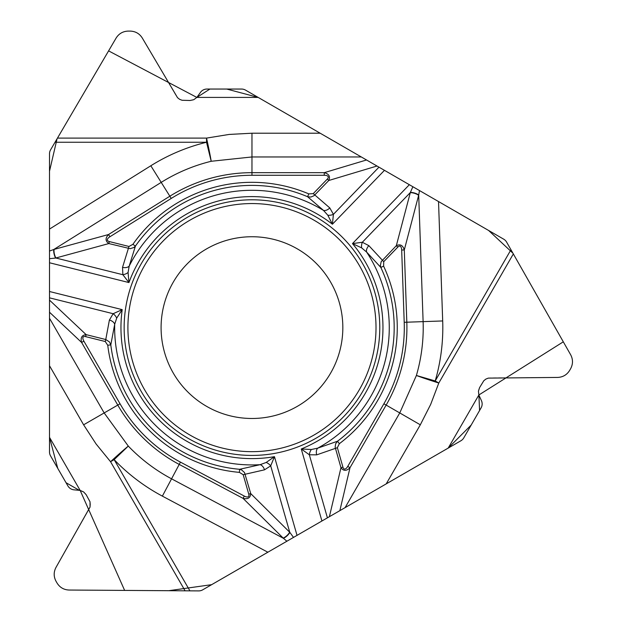 <?xml version="1.0" encoding="UTF-8"?>
<svg xmlns="http://www.w3.org/2000/svg" width="622" height="622" viewBox="0 0 622 622"><rect width="100%" height="100%" fill="white"/><g stroke="black" fill="none" stroke-linecap="round" stroke-linejoin="round"><path stroke-width="0.47" stroke-dasharray="3.11 2.33" d="M460.863 440.78L202.702 589.835A7.969 7.969 0 0 1 198.659 590.9L69.096 590.037A14.026 14.026 0 0 1 57.045 583.024L56.058 581.321A14.026 14.026 0 0 1 56.011 567.373L89.265 508.882A8.926 8.926 0 0 0 89.234 500.002L86.209 494.754A8.926 8.926 0 0 0 79.321 490.33L74.018 489.833A7.969 7.969 0 0 1 67.868 485.883L50.576 455.926A7.969 7.969 0 0 1 49.503 451.945L49.503 153.836A7.969 7.969 0 0 1 50.6 149.809L116.127 38.035A14.026 14.026 0 0 1 128.233 31.1L130.192 31.1A14.026 14.026 0 0 1 142.298 38.035L176.329 96.076A8.926 8.926 0 0 0 184.026 100.492L190.091 100.492A8.926 8.926 0 0 0 197.361 96.737L200.447 92.398A7.969 7.969 0 0 1 206.947 89.047L241.53 89.047A7.969 7.969 0 0 1 245.519 90.112L503.68 239.167A7.969 7.969 0 0 1 506.627 242.129L570.662 354.765A14.026 14.026 0 0 1 570.615 368.714L569.635 370.417A14.026 14.026 0 0 1 557.576 377.43L490.291 377.881A8.926 8.926 0 0 0 482.625 382.343L479.593 387.592A8.926 8.926 0 0 0 479.204 395.763L481.42 400.607A7.969 7.969 0 0 1 481.078 407.908L463.787 437.865A7.969 7.969 0 0 1 460.863 440.78M161.098 327.615A90.866 90.866 0 0 0 251.964 418.482A90.866 90.866 0 0 0 342.831 327.615A90.866 90.866 0 0 0 251.964 236.749A90.866 90.866 0 0 0 161.098 327.615M286.89 541.226L287.691 540.767"/><path stroke-width="0.93" d="M258.169 97.413L245.519 90.112A7.969 7.969 0 0 0 241.53 89.047L206.947 89.047A7.969 7.969 0 0 0 200.447 92.398L197.361 96.737A8.926 8.926 0 0 1 196.832 97.413L193.792 99.683L190.091 100.492L182.052 100.266L179.587 99.31L177.519 97.67L142.298 38.035C139.483 33.588 135.448 31.279 130.192 31.1L128.233 31.1C122.977 31.279 118.942 33.588 116.127 38.035L50.6 149.809A7.969 7.969 0 0 0 49.503 153.836L49.503 229.083L150.827 165.763L161.207 182.378L53.795 249.492L108.539 234.525L169.853 196.21L161.207 182.378A171.26 171.26 0 0 1 211.2 161.277L251.964 156.954L361.289 156.954L258.169 97.413L196.832 97.413M287.691 540.767L448.213 448.081L471.181 425.051L479.578 410.512L478.886 394.962L563.307 341.82L512.925 253.208L488.628 230.474L258.169 97.413L226.735 89.047L209.948 89.039L196.832 97.413L108.593 50.88L57.045 138.815L49.503 171.229L49.503 437.336L57.753 468.366L66.033 482.719L79.321 490.33L74.018 489.833A7.969 7.969 0 0 1 67.868 485.883L50.576 455.926A7.969 7.969 0 0 1 49.503 451.945L49.503 318.262L104.169 412.938L128.295 446.083A171.26 171.26 0 0 0 171.563 478.823L283.391 538.287L243.062 498.37L179.222 464.424L162.365 496.123A190.845 190.845 0 0 1 114.153 459.635L110.553 461.711A23.916 0.894 137.7 0 1 128.295 446.083L114.153 459.635L189.904 590.846L198.659 590.9A7.969 7.969 0 0 0 202.702 589.835L267.857 552.212L162.365 496.123M116.703 318.106A6.539 3.716 48.5 0 0 113.142 313.713L122.2 309.632L116.703 318.106L114.689 324.28L110.802 344.876L109.472 341.937L105.771 339.534L109.394 320.05L113.142 313.713L49.503 297.845L49.503 318.262M49.503 297.845L49.503 229.083M313.255 193.621L329.8 207.927A6.539 4.199 -45.6 0 1 323.487 210.399A137.314 137.314 0 0 0 129.189 266.107L135.425 246.094A142.213 142.213 0 0 1 307.595 196.731L308.8 193.893L313.255 193.621L327.32 179.066A8.817 3.351 163.3 0 0 324.264 175.28L324.264 172.667C329.022 173.935 330.531 176.539 328.789 180.489L313.962 195.759L310.806 197.05L307.595 196.731L323.487 210.399L327.825 215.228L332.412 224.223L384.458 170.335L361.289 156.954M384.458 170.335L503.68 239.167A7.969 7.969 0 0 1 506.627 242.129L570.662 354.765C573.103 359.423 573.087 364.072 570.615 368.714L569.635 370.417C566.852 374.879 562.832 377.212 557.576 377.43L488.324 378.114L485.868 379.086L483.799 380.742L479.593 387.592L478.435 391.199L478.886 394.962A8.926 8.926 0 0 0 479.204 395.763L481.42 400.607A7.969 7.969 0 0 1 481.078 407.908L463.787 437.865A7.969 7.969 0 0 1 460.863 440.78L345.093 507.622L399.759 412.938L416.398 375.478A171.26 171.26 0 0 0 423.115 321.636L418.699 195.059L404.292 249.943L406.819 322.204L442.693 320.952A190.845 190.845 0 0 1 435.206 380.952L438.798 383.028A23.916 0.894 17.7 0 1 416.398 375.478L435.206 380.952L510.957 249.741M49.503 437.336L80.176 490.455A8.926 8.926 0 0 0 79.321 490.33L80.176 490.455L124.633 590.41L168.772 590.698L211.643 584.672L345.093 507.622M49.503 291.508L122.2 309.632A131.001 131.001 0 0 0 274.457 456.665L266.185 462.457L260.082 464.688L239.633 469.291L241.631 469.937L244.5 472.541L250.728 493.588L289.883 532.416A6.539 2.449 134.4 0 1 283.391 538.287L286.89 541.226L267.857 552.212M80.176 490.455L83.659 491.955L86.209 494.754L90.034 501.83L90.05 507.054L56.011 567.373C53.57 572.03 53.585 576.68 56.058 581.321L57.045 583.024C59.829 587.487 63.841 589.819 69.096 590.037L189.904 590.846M49.503 251.055L53.795 249.492A6.539 2.449 -105.6 0 0 55.638 258.052L49.503 258.698M378.969 167.162L333.415 214.341L332.412 224.223A131.001 131.001 0 0 0 128.948 282.567L128.078 272.506L129.189 266.107A6.539 4.199 -166.4 0 1 122.534 267.359L128.979 246.468L132.906 244.329L135.425 246.094L133.87 247.509L130.185 248.683L108.842 243.56L55.638 258.052M49.503 262.764L128.948 282.567L122.868 274.714L122.534 267.359M109.394 320.05A6.539 4.199 14.4 0 1 114.689 324.28A137.314 137.314 0 0 0 260.082 464.688A6.539 4.199 73.6 0 1 264.498 469.828L243.179 474.695L239.369 472.362L239.633 469.291A142.213 142.213 0 0 1 110.802 344.876L107.738 345.249L105.273 341.525L85.634 336.626L86.131 334.636C81.847 335.11 80.339 337.723 81.622 342.465L117.776 405.085L83.612 424.81L49.503 365.736M379.778 327.615A127.813 127.813 0 0 0 188.054 216.922A127.813 127.813 0 0 0 188.054 438.3A127.813 127.813 0 0 0 379.778 327.615M150.827 165.763A190.845 190.845 0 0 1 206.535 142.251L206.535 138.1A23.916 0.894 -102.3 0 1 211.2 161.277L206.535 142.251L55.031 142.251M324.264 175.28L251.964 175.28A152.336 152.336 0 0 0 171.237 198.426L109.923 236.741A8.817 3.351 164.7 0 0 109.34 241.569L128.979 246.468M128.078 272.506A6.539 3.716 159.5 0 1 122.868 274.714L55.926 258.029A6.539 2.48 -105.3 0 1 54.106 249.406M109.34 241.569L108.842 243.56C105.281 241.126 105.18 238.117 108.539 234.525L109.923 236.741M327.32 179.066L328.789 180.489L376.994 166.02M342.831 327.615A90.866 90.866 0 0 1 206.527 406.306A90.866 90.866 0 0 1 206.527 248.917A90.866 90.866 0 0 1 342.831 327.615A90.866 90.866 0 0 1 206.527 406.306A90.866 90.866 0 0 1 206.527 248.917A90.866 90.866 0 0 1 342.831 327.615M419.492 190.557L418.699 195.059A6.539 2.449 14.4 0 0 410.372 192.369L412.876 186.74M337.357 447.692L316.699 454.861A6.539 4.199 74.4 0 1 317.71 448.159A137.314 137.314 0 0 0 366.607 252.042A6.539 4.199 -46.4 0 1 368.862 245.651L383.735 261.675L383.618 266.146L380.827 267.444A142.213 142.213 0 0 1 337.497 441.231L339.348 443.696L337.357 447.692L342.932 467.145A8.817 3.351 -76.7 0 0 347.737 466.399L349.999 467.705C346.524 471.188 343.515 471.188 340.965 467.713L335.149 447.234L335.616 443.851L337.497 441.231L317.71 448.159L311.358 449.504L301.273 448.975A131.001 131.001 0 0 0 352.48 243.599L361.631 247.875L366.607 252.042L380.827 267.444L380.384 265.392L381.2 261.613L396.315 245.698L410.372 192.369M409.354 184.703L352.48 243.599L362.323 242.261L368.862 245.651M448.213 448.081L478.886 394.962M347.737 466.399L383.891 403.779A152.336 152.336 0 0 0 404.207 322.297L401.68 250.036A8.817 3.351 -75.3 0 0 397.792 247.121L383.735 261.675M361.631 247.875A6.539 3.716 -80.5 0 1 362.323 242.261L410.248 192.633A6.539 2.48 14.7 0 1 418.622 195.362M397.792 247.121L396.315 245.698C400.203 243.824 402.862 245.239 404.292 249.943L401.68 250.036M329.8 207.927L333.415 214.341A6.539 3.716 168.5 0 1 327.825 215.228M342.932 467.145L340.965 467.713L329.388 516.688M289.883 532.416L293.506 537.408M297.028 535.371L274.457 456.665L270.702 465.862L264.498 469.828M327.413 517.831L309.336 454.783L301.273 448.975L321.924 520.995M85.634 336.626A8.817 3.351 43.3 0 0 83.884 341.159L81.622 342.465L49.503 312.213M83.884 341.159L120.038 403.779A152.336 152.336 0 0 0 180.442 462.115L244.283 496.061A8.817 3.351 44.7 0 0 248.761 494.148L243.179 474.695M266.185 462.457A6.539 3.716 39.5 0 1 270.702 465.862L289.72 532.175A6.539 2.48 134.7 0 1 283.165 538.061M248.761 494.148L250.728 493.588C250.409 497.888 247.851 499.482 243.062 498.37L244.283 496.061M316.699 454.861L309.336 454.783A6.539 3.716 -71.5 0 1 311.358 449.504M49.503 300.131L86.131 334.636L105.771 339.534L105.273 341.525M171.237 198.426L169.853 196.21A154.948 154.948 0 0 1 251.964 172.667L324.264 172.667L366.529 159.978M251.964 175.28L251.964 133.217L320.175 133.217M251.964 133.217L229.121 134.438L206.535 138.1L57.465 138.1M132.906 244.329A145.299 145.299 0 0 1 308.8 193.893M376.015 327.615A124.05 124.05 0 0 1 189.935 435.042A124.05 124.05 0 0 1 189.935 220.18A124.05 124.05 0 0 1 376.015 327.615M438.526 201.544L442.693 320.952M404.207 322.297L406.819 322.204A154.948 154.948 0 0 1 386.153 405.085L349.999 467.705L339.853 510.646M383.891 403.779L420.317 424.81L386.208 483.885M420.317 424.81L430.673 404.417L438.798 383.028L513.337 253.931M383.618 266.146A145.299 145.299 0 0 1 339.348 443.696M83.612 424.81L96.091 443.984L110.553 461.711L185.092 590.807M180.442 462.115L179.222 464.424A154.948 154.948 0 0 1 117.776 405.085L120.038 403.779M239.369 472.362A145.299 145.299 0 0 1 107.738 345.249"/></g></svg>

